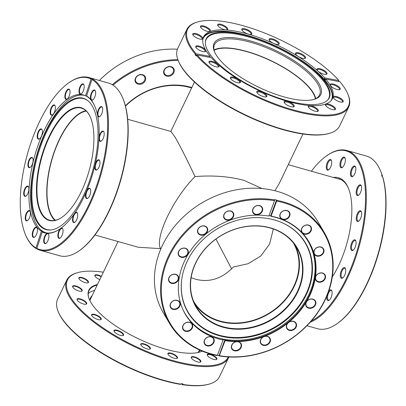 <?xml version="1.0" encoding="UTF-8"?>
<svg xmlns="http://www.w3.org/2000/svg" width="406" height="406" viewBox="0 0 406 406"><rect width="100%" height="100%" fill="white"/><g stroke="black" fill="none" stroke-linecap="round" stroke-linejoin="round"><path stroke-width="0.61" d="M191.135 277.668L195.57 279.226C209.415 282.804 222.026 278.729 233.399 267.006L248.117 263.712L260.794 256.013L269.599 244.057L273.309 228.984M193.52 301.135A57.774 48.456 149.7 0 0 193.566 301.216A57.774 48.456 149.7 0 0 219.991 321.029A57.774 48.456 149.7 0 0 283.119 301.81A57.774 48.456 149.7 0 0 293.335 242.92A57.774 48.456 149.7 0 0 293.284 242.839M231.587 268.848L215.967 239.058M55.424 220.275A57.774 24.477 105.8 0 1 51.846 215.896A57.774 24.477 105.8 0 1 53.419 154.813A57.774 24.477 105.8 0 1 86.316 111.082M315.355 98.825A57.774 19.762 25.6 0 0 246.843 51.638A57.774 19.762 25.6 0 0 214.119 50.324M262.088 188.567L244.097 180.416C229.537 176.448 213.186 175.164 195.037 176.574C186.435 158.441 179.807 145.353 175.153 137.309L170.987 131.503L127.692 119.252M302.947 134.01L279.191 183.598L274.857 190.729M94.943 234.993L138.243 247.244L160.502 248.65L160.751 249.162M195.037 176.574C173.575 197.92 154.579 237.561 160.502 248.65M125.388 105.809A61.265 51.389 -30.3 0 1 191.84 87.539M191.607 88.021A60.321 50.593 149.7 0 0 125.479 106.154M164.11 70.06A5.562 4.669 -30.3 0 1 171.22 66.716A5.562 4.669 -30.3 0 1 173.809 72.806A5.562 4.669 -30.3 0 1 166.704 76.145A5.562 4.669 -30.3 0 1 164.11 70.06M173.134 72.38A4.973 4.172 149.7 0 0 173.093 68.644A4.973 4.172 149.7 0 0 168.749 66.823A4.973 4.172 149.7 0 0 164.466 69.928A4.973 4.172 149.7 0 0 164.506 73.664A4.973 4.172 149.7 0 0 168.845 75.486A4.973 4.172 149.7 0 0 173.134 72.38M135.513 78.059A5.562 4.669 -30.3 0 1 142.623 74.714A5.562 4.669 -30.3 0 1 145.211 80.804A5.562 4.669 -30.3 0 1 138.101 84.144A5.562 4.669 -30.3 0 1 135.513 78.059M144.531 80.378A4.973 4.172 149.7 0 0 144.49 76.643A4.973 4.172 149.7 0 0 140.151 74.821A4.973 4.172 149.7 0 0 135.868 77.927A4.973 4.172 149.7 0 0 135.909 81.662A4.973 4.172 149.7 0 0 140.248 83.484A4.973 4.172 149.7 0 0 144.531 80.378M177.412 49.227A89.741 75.267 149.7 0 0 99.384 80.484M112.289 84.707A89.741 75.267 -30.3 0 1 177.853 59.621M178.153 60.418A89.147 74.775 149.7 0 0 113.02 85.159M215.83 54.368A59.195 20.244 -154.4 0 1 214.515 51.79A59.195 20.244 -154.4 0 1 253.638 41.864A59.195 20.244 -154.4 0 1 319.02 83.565A59.195 20.244 -154.4 0 1 313.96 99.434A59.195 20.244 -154.4 0 1 261.225 88.422A59.195 20.244 -154.4 0 1 215.83 54.368M313.386 99.587A58.246 19.919 25.6 0 0 319.568 94.938A58.246 19.919 25.6 0 0 317.807 84.133A58.246 19.919 25.6 0 0 263.24 46.462A58.246 19.919 25.6 0 0 214.51 44.604A58.246 19.919 25.6 0 0 214.759 52.333M325.668 105.484A5.562 1.903 -154.4 0 1 325.546 105.24A5.562 1.903 -154.4 0 1 329.225 104.306A5.562 1.903 -154.4 0 1 335.371 108.224A5.562 1.903 -154.4 0 1 334.894 109.716A5.562 1.903 -154.4 0 1 329.936 108.681A5.562 1.903 -154.4 0 1 325.668 105.484M334.488 109.793A4.973 1.7 25.6 0 0 334.762 109.503A4.973 1.7 25.6 0 0 334.615 108.58A4.973 1.7 25.6 0 0 329.956 105.367A4.973 1.7 25.6 0 0 325.795 105.205A4.973 1.7 25.6 0 0 325.744 105.601M308.453 107.169A5.562 1.903 -154.4 0 1 308.332 106.93A5.562 1.903 -154.4 0 1 312.006 105.996A5.562 1.903 -154.4 0 1 318.152 109.914A5.562 1.903 -154.4 0 1 317.675 111.406A5.562 1.903 -154.4 0 1 312.721 110.371A5.562 1.903 -154.4 0 1 308.453 107.169M317.269 111.483A4.973 1.7 25.6 0 0 317.548 111.193A4.973 1.7 25.6 0 0 317.396 110.27A4.973 1.7 25.6 0 0 312.737 107.057A4.973 1.7 25.6 0 0 308.58 106.895A4.973 1.7 25.6 0 0 308.524 107.291M284.337 102.652A5.562 1.903 -154.4 0 1 284.215 102.408A5.562 1.903 -154.4 0 1 287.895 101.475A5.562 1.903 -154.4 0 1 294.04 105.398A5.562 1.903 -154.4 0 1 293.563 106.89A5.562 1.903 -154.4 0 1 288.605 105.854A5.562 1.903 -154.4 0 1 284.337 102.652M293.157 106.961A4.973 1.7 25.6 0 0 293.431 106.676A4.973 1.7 25.6 0 0 293.284 105.753A4.973 1.7 25.6 0 0 288.625 102.535A4.973 1.7 25.6 0 0 284.464 102.378A4.973 1.7 25.6 0 0 284.413 102.774M256.998 92.614A5.562 1.903 -154.4 0 1 256.876 92.37A5.562 1.903 -154.4 0 1 260.556 91.436A5.562 1.903 -154.4 0 1 266.701 95.359A5.562 1.903 -154.4 0 1 266.224 96.851A5.562 1.903 -154.4 0 1 261.266 95.816A5.562 1.903 -154.4 0 1 256.998 92.614M265.818 96.922A4.973 1.7 25.6 0 0 266.092 96.638A4.973 1.7 25.6 0 0 265.945 95.714A4.973 1.7 25.6 0 0 261.286 92.497A4.973 1.7 25.6 0 0 257.125 92.34A4.973 1.7 25.6 0 0 257.074 92.735M230.598 78.581A5.562 1.903 -154.4 0 1 230.471 78.338A5.562 1.903 -154.4 0 1 234.15 77.409A5.562 1.903 -154.4 0 1 240.296 81.327A5.562 1.903 -154.4 0 1 239.819 82.819A5.562 1.903 -154.4 0 1 234.866 81.784A5.562 1.903 -154.4 0 1 230.598 78.581M239.413 82.89A4.973 1.7 25.6 0 0 239.692 82.606A4.973 1.7 25.6 0 0 239.54 81.682A4.973 1.7 25.6 0 0 234.881 78.465A4.973 1.7 25.6 0 0 230.72 78.307A4.973 1.7 25.6 0 0 230.669 78.703M209.151 62.697A5.562 1.903 -154.4 0 1 209.024 62.453A5.562 1.903 -154.4 0 1 212.703 61.519A5.562 1.903 -154.4 0 1 218.849 65.437A5.562 1.903 -154.4 0 1 218.372 66.929A5.562 1.903 -154.4 0 1 213.419 65.894A5.562 1.903 -154.4 0 1 209.151 62.697M217.966 67.005A4.973 1.7 25.6 0 0 218.245 66.716A4.973 1.7 25.6 0 0 218.093 65.797A4.973 1.7 25.6 0 0 213.434 62.58A4.973 1.7 25.6 0 0 209.273 62.422A4.973 1.7 25.6 0 0 209.222 62.813M195.925 47.37A5.562 1.903 -154.4 0 1 195.799 47.126A5.562 1.903 -154.4 0 1 199.478 46.193A5.562 1.903 -154.4 0 1 205.624 50.116A5.562 1.903 -154.4 0 1 205.147 51.608A5.562 1.903 -154.4 0 1 200.194 50.572A5.562 1.903 -154.4 0 1 195.925 47.37M204.741 51.679A4.973 1.7 25.6 0 0 205.02 51.395A4.973 1.7 25.6 0 0 204.868 50.471A4.973 1.7 25.6 0 0 200.209 47.253A4.973 1.7 25.6 0 0 196.047 47.096A4.973 1.7 25.6 0 0 195.996 47.492M192.931 34.941A5.562 1.903 -154.4 0 1 192.809 34.698A5.562 1.903 -154.4 0 1 196.489 33.764A5.562 1.903 -154.4 0 1 202.635 37.687A5.562 1.903 -154.4 0 1 202.158 39.179A5.562 1.903 -154.4 0 1 197.199 38.144A5.562 1.903 -154.4 0 1 192.931 34.941M201.752 39.25A4.973 1.7 25.6 0 0 202.026 38.966A4.973 1.7 25.6 0 0 201.878 38.042A4.973 1.7 25.6 0 0 197.22 34.825A4.973 1.7 25.6 0 0 193.058 34.667A4.973 1.7 25.6 0 0 193.007 35.063M200.63 27.298A5.562 1.903 -154.4 0 1 200.508 27.06A5.562 1.903 -154.4 0 1 204.188 26.126A5.562 1.903 -154.4 0 1 210.333 30.044A5.562 1.903 -154.4 0 1 209.856 31.536A5.562 1.903 -154.4 0 1 204.898 30.501A5.562 1.903 -154.4 0 1 200.63 27.298M209.45 31.612A4.973 1.7 25.6 0 0 209.724 31.323A4.973 1.7 25.6 0 0 209.577 30.399A4.973 1.7 25.6 0 0 204.918 27.187A4.973 1.7 25.6 0 0 200.757 27.024A4.973 1.7 25.6 0 0 200.706 27.42M217.849 25.608A5.562 1.903 -154.4 0 1 217.723 25.37A5.562 1.903 -154.4 0 1 221.402 24.436A5.562 1.903 -154.4 0 1 227.548 28.354A5.562 1.903 -154.4 0 1 227.071 29.846A5.562 1.903 -154.4 0 1 222.118 28.811A5.562 1.903 -154.4 0 1 217.849 25.608M226.665 29.922A4.973 1.7 25.6 0 0 226.944 29.633A4.973 1.7 25.6 0 0 226.792 28.709A4.973 1.7 25.6 0 0 222.133 25.497A4.973 1.7 25.6 0 0 217.971 25.334A4.973 1.7 25.6 0 0 217.92 25.73M241.961 30.13A5.562 1.903 -154.4 0 1 241.839 29.887A5.562 1.903 -154.4 0 1 245.518 28.953A5.562 1.903 -154.4 0 1 251.664 32.876A5.562 1.903 -154.4 0 1 251.187 34.368A5.562 1.903 -154.4 0 1 246.229 33.333A5.562 1.903 -154.4 0 1 241.961 30.13M250.781 34.439A4.973 1.7 25.6 0 0 251.055 34.15A4.973 1.7 25.6 0 0 250.908 33.231A4.973 1.7 25.6 0 0 246.249 30.014A4.973 1.7 25.6 0 0 242.088 29.856A4.973 1.7 25.6 0 0 242.037 30.247M269.3 40.169A5.562 1.903 -154.4 0 1 269.178 39.925A5.562 1.903 -154.4 0 1 272.857 38.991A5.562 1.903 -154.4 0 1 279.003 42.914A5.562 1.903 -154.4 0 1 278.526 44.406A5.562 1.903 -154.4 0 1 273.568 43.371A5.562 1.903 -154.4 0 1 269.3 40.169M278.12 44.477A4.973 1.7 25.6 0 0 278.394 44.193A4.973 1.7 25.6 0 0 278.247 43.269A4.973 1.7 25.6 0 0 273.588 40.052A4.973 1.7 25.6 0 0 269.427 39.895A4.973 1.7 25.6 0 0 269.376 40.29M317.152 70.086A5.562 1.903 -154.4 0 1 317.03 69.842A5.562 1.903 -154.4 0 1 320.704 68.913A5.562 1.903 -154.4 0 1 326.85 72.831A5.562 1.903 -154.4 0 1 326.378 74.323A5.562 1.903 -154.4 0 1 321.42 73.288A5.562 1.903 -154.4 0 1 317.152 70.086M325.972 74.394A4.973 1.7 25.6 0 0 326.246 74.11A4.973 1.7 25.6 0 0 326.094 73.187A4.973 1.7 25.6 0 0 321.435 69.969A4.973 1.7 25.6 0 0 317.279 69.812A4.973 1.7 25.6 0 0 317.223 70.208M330.377 85.412A5.562 1.903 -154.4 0 1 330.256 85.169A5.562 1.903 -154.4 0 1 333.93 84.235A5.562 1.903 -154.4 0 1 340.076 88.158A5.562 1.903 -154.4 0 1 339.604 89.65A5.562 1.903 -154.4 0 1 334.645 88.615A5.562 1.903 -154.4 0 1 330.377 85.412M339.198 89.721A4.973 1.7 25.6 0 0 339.472 89.432A4.973 1.7 25.6 0 0 339.32 88.513A4.973 1.7 25.6 0 0 334.661 85.296A4.973 1.7 25.6 0 0 330.504 85.138A4.973 1.7 25.6 0 0 330.454 85.529M333.367 97.841A5.562 1.903 -154.4 0 1 333.245 97.597A5.562 1.903 -154.4 0 1 336.924 96.664A5.562 1.903 -154.4 0 1 343.07 100.586A5.562 1.903 -154.4 0 1 342.593 102.079A5.562 1.903 -154.4 0 1 337.635 101.043A5.562 1.903 -154.4 0 1 333.367 97.841M342.187 102.15A4.973 1.7 25.6 0 0 342.461 101.865A4.973 1.7 25.6 0 0 342.314 100.942A4.973 1.7 25.6 0 0 337.655 97.724A4.973 1.7 25.6 0 0 333.493 97.567A4.973 1.7 25.6 0 0 333.443 97.963M295.705 54.201A5.562 1.903 -154.4 0 1 295.583 53.957A5.562 1.903 -154.4 0 1 299.258 53.024A5.562 1.903 -154.4 0 1 305.403 56.947A5.562 1.903 -154.4 0 1 304.931 58.439A5.562 1.903 -154.4 0 1 299.973 57.403A5.562 1.903 -154.4 0 1 295.705 54.201M304.525 58.51A4.973 1.7 25.6 0 0 304.799 58.22A4.973 1.7 25.6 0 0 304.647 57.302A4.973 1.7 25.6 0 0 299.988 54.084A4.973 1.7 25.6 0 0 295.832 53.927A4.973 1.7 25.6 0 0 295.776 54.318M347.678 93.634L347.967 94.304A89.741 30.694 -154.4 0 1 348.688 107.042A89.741 30.694 -154.4 0 1 282.134 107.255A89.741 30.694 -154.4 0 1 196.382 55.394L197.098 54.983A89.147 30.491 25.6 0 0 296.893 110.863A89.147 30.491 25.6 0 0 347.678 93.634A89.147 30.491 25.6 0 0 345.699 89.746A89.147 30.491 25.6 0 0 339.944 81.748L325.759 79.094L325.282 80.094A71.446 24.436 25.6 0 0 324.242 78.891L324.719 77.886A71.446 24.436 25.6 0 0 256.445 36.682A71.446 24.436 25.6 0 0 203.568 36.89A71.446 24.436 25.6 0 0 205.725 50.146A71.446 24.436 25.6 0 0 210.242 56.434L209.795 57.363M329.225 133.417L328.52 133.615A89.147 30.491 -154.4 0 1 249.101 117.029A89.147 30.491 -154.4 0 1 180.736 65.747A89.147 30.491 -154.4 0 1 178.757 61.859L178.467 61.184A89.741 30.694 25.6 0 0 180.457 65.097A89.741 30.694 25.6 0 0 249.279 116.72A89.741 30.694 25.6 0 0 329.225 133.417A89.741 30.694 25.6 0 0 339.604 126.002L348.688 107.042M178.467 61.184A89.741 30.694 25.6 0 1 177.747 48.451L186.831 29.491A89.741 30.694 -154.4 0 0 189.546 46.137A89.741 30.694 -154.4 0 0 195.342 54.191L195.103 54.693A89.741 30.694 -154.4 0 0 196.144 55.896L196.382 55.394M197.098 54.983L211.282 57.642A71.446 24.436 25.6 0 0 279.556 98.841A71.446 24.436 25.6 0 0 332.433 98.633A71.446 24.436 25.6 0 0 330.276 85.382A71.446 24.436 25.6 0 0 325.759 79.094M208.222 51.537A68.254 23.345 25.6 0 0 268.026 94.04A68.254 23.345 25.6 0 0 327.383 100.383A68.254 23.345 25.6 0 0 327.2 85.194A68.254 23.345 25.6 0 0 277.8 47.314A68.254 23.345 25.6 0 0 205.365 41.925A68.254 23.345 25.6 0 0 208.222 51.537M327.119 100.622A67.995 23.254 25.6 0 0 326.688 85.732A67.995 23.254 25.6 0 0 259.322 40.397A67.995 23.254 25.6 0 0 205.345 42.28M315.721 98.643A58.246 19.919 25.6 0 0 313.483 93.162A58.246 19.919 25.6 0 0 265.666 58.251A58.246 19.919 25.6 0 0 214.033 49.923M338.934 81.56L338.903 80.545A89.147 30.491 25.6 0 0 197.915 21.878A89.147 30.491 25.6 0 0 196.057 53.775L210.242 56.434M338.903 80.545L324.719 77.886M195.342 54.191L196.057 53.775M186.831 29.491A89.741 30.694 -154.4 0 1 197.209 22.076L197.915 21.878M325.724 79.17L324.242 78.891M195.103 54.693L196.991 55.043M333.427 177.463A61.265 25.959 105.8 0 1 346.699 184.76A61.265 25.959 105.8 0 1 348.246 187.882A61.265 25.959 105.8 0 1 332.306 276.928M348.455 188.384A60.321 25.558 -74.2 0 0 347.135 185.796A60.321 25.558 -74.2 0 0 339.066 178.873A60.321 25.558 -74.2 0 0 337.132 178.513M328.774 291.092A5.562 2.36 105.8 0 1 331.672 290.483A5.562 2.36 105.8 0 1 331.814 290.762A5.562 2.36 105.8 0 1 331.682 295.837A5.562 2.36 105.8 0 1 329.134 300.227A5.562 2.36 105.8 0 1 327.15 299.912A5.562 2.36 105.8 0 1 326.784 296.263M331.93 291.107A4.973 2.106 -74.2 0 0 331.281 290.559A4.973 2.106 -74.2 0 0 328.2 293.858A4.973 2.106 -74.2 0 0 327.911 299.557A4.973 2.106 -74.2 0 0 328.576 300.125A4.973 2.106 -74.2 0 0 329.413 300.004M340.751 277.658A5.562 2.36 105.8 0 1 341.482 270.325A5.562 2.36 105.8 0 1 345.267 268.229A5.562 2.36 105.8 0 1 345.41 268.508A5.562 2.36 105.8 0 1 345.278 273.583A5.562 2.36 105.8 0 1 342.73 277.973A5.562 2.36 105.8 0 1 340.751 277.658M345.531 268.853A4.973 2.106 -74.2 0 0 344.877 268.305A4.973 2.106 -74.2 0 0 341.796 271.604A4.973 2.106 -74.2 0 0 341.507 277.303A4.973 2.106 -74.2 0 0 342.172 277.871A4.973 2.106 -74.2 0 0 343.014 277.75M351.119 249.883A5.562 2.36 105.8 0 1 351.85 242.555A5.562 2.36 105.8 0 1 355.641 240.453A5.562 2.36 105.8 0 1 355.783 240.738A5.562 2.36 105.8 0 1 355.651 245.813A5.562 2.36 105.8 0 1 353.103 250.203A5.562 2.36 105.8 0 1 351.119 249.883M355.9 241.078A4.973 2.106 -74.2 0 0 355.25 240.53A4.973 2.106 -74.2 0 0 352.169 243.833A4.973 2.106 -74.2 0 0 351.875 249.528A4.973 2.106 -74.2 0 0 352.545 250.101A4.973 2.106 -74.2 0 0 353.382 249.974M356.686 220.818A5.562 2.36 105.8 0 1 357.417 213.485A5.562 2.36 105.8 0 1 361.208 211.389A5.562 2.36 105.8 0 1 361.345 211.668A5.562 2.36 105.8 0 1 361.218 216.743A5.562 2.36 105.8 0 1 358.671 221.133A5.562 2.36 105.8 0 1 356.686 220.818M361.467 212.013A4.973 2.106 -74.2 0 0 360.817 211.465A4.973 2.106 -74.2 0 0 357.737 214.764A4.973 2.106 -74.2 0 0 357.442 220.463A4.973 2.106 -74.2 0 0 358.112 221.031A4.973 2.106 -74.2 0 0 358.95 220.91M356.605 194.885A5.562 2.36 105.8 0 1 357.336 187.552A5.562 2.36 105.8 0 1 361.122 185.456A5.562 2.36 105.8 0 1 361.264 185.735A5.562 2.36 105.8 0 1 361.132 190.81A5.562 2.36 105.8 0 1 358.584 195.2A5.562 2.36 105.8 0 1 356.605 194.885M361.386 186.08A4.973 2.106 -74.2 0 0 360.731 185.532A4.973 2.106 -74.2 0 0 357.65 188.831A4.973 2.106 -74.2 0 0 357.361 194.53A4.973 2.106 -74.2 0 0 358.026 195.098A4.973 2.106 -74.2 0 0 358.868 194.976M350.88 176.031A5.562 2.36 105.8 0 1 351.611 168.703A5.562 2.36 105.8 0 1 355.397 166.602A5.562 2.36 105.8 0 1 355.539 166.886A5.562 2.36 105.8 0 1 355.407 171.956A5.562 2.36 105.8 0 1 352.86 176.351A5.562 2.36 105.8 0 1 350.88 176.031M355.661 167.226A4.973 2.106 -74.2 0 0 355.006 166.678A4.973 2.106 -74.2 0 0 351.926 169.982A4.973 2.106 -74.2 0 0 351.637 175.676A4.973 2.106 -74.2 0 0 352.301 176.25A4.973 2.106 -74.2 0 0 353.144 176.123M340.385 167.13A5.562 2.36 105.8 0 1 341.116 159.802A5.562 2.36 105.8 0 1 344.902 157.701A5.562 2.36 105.8 0 1 345.044 157.985A5.562 2.36 105.8 0 1 344.912 163.06A5.562 2.36 105.8 0 1 342.37 167.45A5.562 2.36 105.8 0 1 340.385 167.13M345.166 158.325A4.973 2.106 -74.2 0 0 344.516 157.777A4.973 2.106 -74.2 0 0 341.431 161.08A4.973 2.106 -74.2 0 0 341.142 166.775A4.973 2.106 -74.2 0 0 341.806 167.348A4.973 2.106 -74.2 0 0 342.649 167.221M326.723 169.535A5.562 2.36 105.8 0 1 327.454 162.207A5.562 2.36 105.8 0 1 331.24 160.106A5.562 2.36 105.8 0 1 331.382 160.39A5.562 2.36 105.8 0 1 331.25 165.46A5.562 2.36 105.8 0 1 328.703 169.855A5.562 2.36 105.8 0 1 326.723 169.535M331.504 160.73A4.973 2.106 -74.2 0 0 330.854 160.182A4.973 2.106 -74.2 0 0 327.769 163.481A4.973 2.106 -74.2 0 0 327.48 169.18A4.973 2.106 -74.2 0 0 328.144 169.754A4.973 2.106 -74.2 0 0 328.987 169.627M311.448 320.801A89.147 37.768 -74.2 0 0 357.696 248.594A89.147 37.768 -74.2 0 0 358.016 161.131A89.147 37.768 -74.2 0 0 326.272 156.051A89.147 37.768 -74.2 0 0 311.366 171.22M326.272 156.051L326.82 155.665A89.741 38.022 105.8 0 1 346.77 150.479A89.741 38.022 105.8 0 1 358.772 160.776A89.741 38.022 105.8 0 1 357.94 250.538A89.741 38.022 105.8 0 1 310.199 322.232M306.926 325.729L317.406 328.693A89.741 38.022 -74.2 0 0 337.356 323.506A89.741 38.022 -74.2 0 0 382.604 176.737L382.853 177.32A89.147 37.768 105.8 0 1 337.904 323.12L337.356 323.506M382.158 175.25L382.406 175.834A89.147 37.768 105.8 0 0 380.808 171.484L380.544 170.865A89.741 38.022 -74.2 0 1 382.158 175.25L381.64 175.108A89.741 38.022 -74.2 0 1 382.092 176.59L382.604 176.737M380.544 170.865A89.741 38.022 -74.2 0 0 378.275 166.298A89.741 38.022 -74.2 0 0 366.268 155.995L346.77 150.479M382.406 175.834L382.041 176.427M95.004 106.717A71.446 30.272 -74.2 0 0 91.218 100.272A71.446 30.272 -74.2 0 0 86.788 96.374L86.585 95.948A71.801 30.42 105.8 0 1 91.045 99.866A5.329 2.258 105.8 0 1 91.386 93.075A5.329 2.258 105.8 0 1 95.065 90.391A5.329 2.258 105.8 0 1 95.349 90.888A5.329 2.258 105.8 0 1 95.227 95.745A5.329 2.258 105.8 0 1 92.786 99.947A5.329 2.258 105.8 0 1 91.045 99.866A71.801 30.42 105.8 0 1 94.923 106.529A71.801 30.42 105.8 0 1 97.582 115.309A5.329 2.258 105.8 0 1 98.836 108.783A5.329 2.258 105.8 0 1 102.089 106.981A5.329 2.258 105.8 0 1 102.378 107.473A5.329 2.258 105.8 0 1 102.251 112.335A5.329 2.258 105.8 0 1 99.81 116.537A5.329 2.258 105.8 0 1 98.069 116.456A5.329 2.258 105.8 0 1 97.582 115.309A71.801 30.42 105.8 0 1 99.003 138.126A5.329 2.258 105.8 0 1 100.83 132.518A5.329 2.258 105.8 0 1 103.611 131.488A5.329 2.258 105.8 0 1 103.9 131.98A5.329 2.258 105.8 0 1 103.774 136.837A5.329 2.258 105.8 0 1 101.338 141.044A5.329 2.258 105.8 0 1 99.592 140.963A5.329 2.258 105.8 0 1 99.003 138.126A71.801 30.42 105.8 0 1 95.085 164.836A5.329 2.258 105.8 0 1 99.409 160.177A5.329 2.258 105.8 0 1 99.693 160.674A5.329 2.258 105.8 0 1 99.571 165.531A5.329 2.258 105.8 0 1 97.13 169.733A5.329 2.258 105.8 0 1 95.39 169.657A5.329 2.258 105.8 0 1 95.085 164.836A71.801 30.42 105.8 0 1 86.432 191.378A5.329 2.258 105.8 0 1 90.112 188.688A5.329 2.258 105.8 0 1 90.396 189.186A5.329 2.258 105.8 0 1 90.274 194.043A5.329 2.258 105.8 0 1 87.833 198.245A5.329 2.258 105.8 0 1 86.092 198.164A5.329 2.258 105.8 0 1 86.432 191.378A71.801 30.42 105.8 0 1 74.354 213.708A5.329 2.258 105.8 0 1 77.135 212.678A5.329 2.258 105.8 0 1 77.424 213.17A5.329 2.258 105.8 0 1 77.297 218.032A5.329 2.258 105.8 0 1 74.861 222.234A5.329 2.258 105.8 0 1 73.116 222.153A5.329 2.258 105.8 0 1 74.354 213.708A71.801 30.42 105.8 0 1 60.692 228.431A5.329 2.258 105.8 0 1 62.463 228.492A5.329 2.258 105.8 0 1 62.752 228.984A5.329 2.258 105.8 0 1 62.625 233.846A5.329 2.258 105.8 0 1 60.184 238.048A5.329 2.258 105.8 0 1 58.444 237.967A5.329 2.258 105.8 0 1 58.144 233.145A5.329 2.258 105.8 0 1 60.692 228.431A71.801 30.42 105.8 0 1 60.367 228.664A71.801 30.42 105.8 0 1 47.527 233.298A5.329 2.258 105.8 0 1 48.319 233.724A5.329 2.258 105.8 0 1 48.608 234.216A5.329 2.258 105.8 0 1 48.481 239.078A5.329 2.258 105.8 0 1 46.045 243.28A5.329 2.258 105.8 0 1 44.3 243.199A5.329 2.258 105.8 0 1 44.284 237.373A5.329 2.258 105.8 0 1 47.527 233.298A71.801 30.42 105.8 0 1 42.224 231.978L42.645 231.73A71.446 30.272 -74.2 0 0 44.812 232.557A71.446 30.272 -74.2 0 0 60.535 228.548M28.313 186.481A5.329 2.258 105.8 0 1 28.603 186.978A5.329 2.258 105.8 0 1 28.476 191.835A5.329 2.258 105.8 0 1 26.04 196.037A5.329 2.258 105.8 0 1 24.294 195.956A5.329 2.258 105.8 0 1 24.639 189.166A5.329 2.258 105.8 0 1 28.313 186.481M28.679 187.171A4.973 2.106 -74.2 0 0 28.491 186.887A4.973 2.106 -74.2 0 0 27.968 186.521A4.973 2.106 -74.2 0 0 24.807 190.049A4.973 2.106 -74.2 0 0 24.741 195.728A4.973 2.106 -74.2 0 0 25.263 196.093A4.973 2.106 -74.2 0 0 26.207 195.91M32.521 157.787A5.329 2.258 105.8 0 1 32.81 158.284A5.329 2.258 105.8 0 1 32.683 163.141A5.329 2.258 105.8 0 1 30.247 167.343A5.329 2.258 105.8 0 1 28.501 167.267A5.329 2.258 105.8 0 1 28.846 160.477A5.329 2.258 105.8 0 1 32.521 157.787M32.886 158.482A4.973 2.106 -74.2 0 0 32.698 158.193A4.973 2.106 -74.2 0 0 32.175 157.832A4.973 2.106 -74.2 0 0 29.009 161.36A4.973 2.106 -74.2 0 0 28.948 167.039A4.973 2.106 -74.2 0 0 29.465 167.399A4.973 2.106 -74.2 0 0 30.414 167.216M41.818 129.281A5.329 2.258 105.8 0 1 42.107 129.773A5.329 2.258 105.8 0 1 41.98 134.63A5.329 2.258 105.8 0 1 39.544 138.837A5.329 2.258 105.8 0 1 37.799 138.756A5.329 2.258 105.8 0 1 38.144 131.965A5.329 2.258 105.8 0 1 41.818 129.281M42.183 129.971A4.973 2.106 -74.2 0 0 41.996 129.681A4.973 2.106 -74.2 0 0 41.473 129.321A4.973 2.106 -74.2 0 0 38.306 132.848A4.973 2.106 -74.2 0 0 38.245 138.527A4.973 2.106 -74.2 0 0 38.763 138.888A4.973 2.106 -74.2 0 0 39.712 138.705M54.795 105.291A5.329 2.258 105.8 0 1 55.079 105.783A5.329 2.258 105.8 0 1 54.957 110.645A5.329 2.258 105.8 0 1 52.516 114.847A5.329 2.258 105.8 0 1 50.775 114.766A5.329 2.258 105.8 0 1 51.115 107.976A5.329 2.258 105.8 0 1 54.795 105.291M55.155 105.981A4.973 2.106 -74.2 0 0 54.967 105.692A4.973 2.106 -74.2 0 0 54.445 105.332A4.973 2.106 -74.2 0 0 51.283 108.859A4.973 2.106 -74.2 0 0 51.217 114.538A4.973 2.106 -74.2 0 0 51.74 114.903A4.973 2.106 -74.2 0 0 52.684 114.72M69.467 89.477A5.329 2.258 105.8 0 1 69.756 89.97A5.329 2.258 105.8 0 1 69.629 94.831A5.329 2.258 105.8 0 1 67.193 99.034A5.329 2.258 105.8 0 1 65.447 98.952A5.329 2.258 105.8 0 1 65.787 92.162A5.329 2.258 105.8 0 1 69.467 89.477M69.832 90.168A4.973 2.106 -74.2 0 0 69.644 89.878A4.973 2.106 -74.2 0 0 69.121 89.518A4.973 2.106 -74.2 0 0 65.955 93.045A4.973 2.106 -74.2 0 0 65.889 98.724A4.973 2.106 -74.2 0 0 66.411 99.089A4.973 2.106 -74.2 0 0 67.36 98.907M83.611 84.245A5.329 2.258 105.8 0 1 83.895 84.737A5.329 2.258 105.8 0 1 83.768 89.599A5.329 2.258 105.8 0 1 81.332 93.801A5.329 2.258 105.8 0 1 79.586 93.72A5.329 2.258 105.8 0 1 79.931 86.93A5.329 2.258 105.8 0 1 83.611 84.245M83.971 84.935A4.973 2.106 -74.2 0 0 83.783 84.651A4.973 2.106 -74.2 0 0 83.26 84.286A4.973 2.106 -74.2 0 0 80.099 87.813A4.973 2.106 -74.2 0 0 80.033 93.492A4.973 2.106 -74.2 0 0 80.555 93.857A4.973 2.106 -74.2 0 0 81.499 93.674M95.425 91.081A4.973 2.106 -74.2 0 0 95.237 90.797A4.973 2.106 -74.2 0 0 94.715 90.431A4.973 2.106 -74.2 0 0 91.553 93.959A4.973 2.106 -74.2 0 0 91.487 99.637A4.973 2.106 -74.2 0 0 92.01 100.003A4.973 2.106 -74.2 0 0 92.954 99.82M102.449 107.671A4.973 2.106 -74.2 0 0 102.261 107.382A4.973 2.106 -74.2 0 0 101.744 107.022A4.973 2.106 -74.2 0 0 98.577 110.549A4.973 2.106 -74.2 0 0 98.511 116.228A4.973 2.106 -74.2 0 0 99.034 116.593A4.973 2.106 -74.2 0 0 99.977 116.41M103.977 132.178A4.973 2.106 -74.2 0 0 103.789 131.889A4.973 2.106 -74.2 0 0 103.266 131.529A4.973 2.106 -74.2 0 0 100.104 135.056A4.973 2.106 -74.2 0 0 100.038 140.735A4.973 2.106 -74.2 0 0 100.561 141.095A4.973 2.106 -74.2 0 0 101.505 140.912M99.769 160.872A4.973 2.106 -74.2 0 0 99.582 160.583A4.973 2.106 -74.2 0 0 99.059 160.223A4.973 2.106 -74.2 0 0 95.897 163.75A4.973 2.106 -74.2 0 0 95.831 169.429A4.973 2.106 -74.2 0 0 96.354 169.789A4.973 2.106 -74.2 0 0 97.298 169.606M90.472 189.384A4.973 2.106 -74.2 0 0 90.284 189.094A4.973 2.106 -74.2 0 0 89.762 188.729A4.973 2.106 -74.2 0 0 86.6 192.256A4.973 2.106 -74.2 0 0 86.534 197.935A4.973 2.106 -74.2 0 0 87.057 198.301A4.973 2.106 -74.2 0 0 88 198.118M77.5 213.368A4.973 2.106 -74.2 0 0 77.313 213.084A4.973 2.106 -74.2 0 0 76.79 212.719A4.973 2.106 -74.2 0 0 73.623 216.246A4.973 2.106 -74.2 0 0 73.562 221.925A4.973 2.106 -74.2 0 0 74.08 222.29A4.973 2.106 -74.2 0 0 75.029 222.107M48.684 234.414A4.973 2.106 -74.2 0 0 48.497 234.125A4.973 2.106 -74.2 0 0 47.974 233.765A4.973 2.106 -74.2 0 0 44.812 237.292A4.973 2.106 -74.2 0 0 44.746 242.971A4.973 2.106 -74.2 0 0 45.269 243.331A4.973 2.106 -74.2 0 0 46.213 243.153M36.865 227.578A5.329 2.258 105.8 0 1 37.154 228.07A5.329 2.258 105.8 0 1 37.027 232.927A5.329 2.258 105.8 0 1 34.591 237.134A5.329 2.258 105.8 0 1 32.845 237.053A5.329 2.258 105.8 0 1 33.191 230.263A5.329 2.258 105.8 0 1 36.865 227.578M37.23 228.268A4.973 2.106 -74.2 0 0 37.042 227.979A4.973 2.106 -74.2 0 0 36.52 227.619A4.973 2.106 -74.2 0 0 33.353 231.146A4.973 2.106 -74.2 0 0 33.292 236.825A4.973 2.106 -74.2 0 0 33.81 237.185A4.973 2.106 -74.2 0 0 34.759 237.002M29.841 210.988A5.329 2.258 105.8 0 1 30.13 211.48A5.329 2.258 105.8 0 1 30.003 216.342A5.329 2.258 105.8 0 1 27.567 220.544A5.329 2.258 105.8 0 1 25.822 220.463A5.329 2.258 105.8 0 1 26.162 213.673A5.329 2.258 105.8 0 1 29.841 210.988M30.201 211.678A4.973 2.106 -74.2 0 0 30.019 211.389A4.973 2.106 -74.2 0 0 29.496 211.029A4.973 2.106 -74.2 0 0 26.329 214.556A4.973 2.106 -74.2 0 0 26.263 220.235A4.973 2.106 -74.2 0 0 26.786 220.6A4.973 2.106 -74.2 0 0 27.73 220.417M62.823 229.182A4.973 2.106 -74.2 0 0 62.636 228.898A4.973 2.106 -74.2 0 0 62.113 228.532A4.973 2.106 -74.2 0 0 58.951 232.059A4.973 2.106 -74.2 0 0 58.885 237.738A4.973 2.106 -74.2 0 0 59.408 238.104A4.973 2.106 -74.2 0 0 60.352 237.921M68.406 83.093L68.954 82.707A89.741 38.022 105.8 0 1 88.904 77.521A89.741 38.022 105.8 0 1 91.741 78.617L91.04 79.033A89.147 37.768 -74.2 0 0 68.406 83.093A89.147 37.768 -74.2 0 0 27.613 153.438A89.147 37.768 -74.2 0 0 25.502 234.729A89.147 37.768 -74.2 0 0 30.323 243.001A89.147 37.768 -74.2 0 0 35.967 247.929L41.432 231.156L42.468 231.45A71.446 30.272 -74.2 0 0 43.366 231.933L42.645 231.73M37.124 248.954A89.741 38.022 105.8 0 1 36.814 248.782L36.296 248.634A89.741 38.022 105.8 0 1 30.617 243.671A89.741 38.022 105.8 0 1 25.766 235.348L25.502 234.729M36.296 248.634L35.967 247.929M91.741 78.617L92.258 78.764A89.741 38.022 105.8 0 1 93.157 79.251L92.644 79.104A89.741 38.022 105.8 0 1 98.328 84.062A89.741 38.022 105.8 0 1 97.151 186.562A89.741 38.022 105.8 0 1 40.042 250.218L59.54 255.734A89.741 38.022 -74.2 0 0 79.49 250.548A89.741 38.022 -74.2 0 0 120.557 179.736A89.741 38.022 -74.2 0 0 122.678 97.907A89.741 38.022 -74.2 0 0 117.826 89.579A89.741 38.022 -74.2 0 0 108.402 83.037L88.904 77.521M91.04 79.033L85.575 95.806A71.446 30.272 -74.2 0 0 83.408 94.974A71.446 30.272 -74.2 0 0 37.936 145.652A71.446 30.272 -74.2 0 0 37.002 227.264A71.446 30.272 -74.2 0 0 41.432 231.156M40.042 250.218A89.741 38.022 105.8 0 1 37.2 249.117L36.865 248.411L42.224 231.978M36.865 248.411A89.147 37.768 -74.2 0 0 97.887 181.929A89.147 37.768 -74.2 0 0 91.944 79.52L86.585 95.948M92.644 79.104L91.944 79.52M85.575 95.806L86.605 96.095A71.446 30.272 -74.2 0 1 86.666 96.126M122.678 97.907L122.942 98.526A89.147 37.768 105.8 0 1 120.831 179.817A89.147 37.768 105.8 0 1 80.038 250.162L79.49 250.548M36.814 248.782L36.905 248.497M42.31 231.927L42.468 231.45M92.258 78.764L92.03 79.469M91.02 118.791A58.601 24.827 105.8 0 1 88.747 172.012A58.601 24.827 105.8 0 1 62.265 217.073A58.601 24.827 105.8 0 1 39.367 209.354A58.601 24.827 105.8 0 1 52.069 130.752A58.601 24.827 105.8 0 1 90.467 117.395A58.601 24.827 105.8 0 1 91.02 118.791M90.548 117.583A58.246 24.68 -74.2 0 0 81.362 108.113A58.246 24.68 -74.2 0 0 46.726 143.034A58.246 24.68 -74.2 0 0 39.834 209.171A58.246 24.68 -74.2 0 0 49.644 220.209A58.246 24.68 -74.2 0 0 62.433 216.956M54.886 220.387A58.246 24.68 105.8 0 1 49.633 211.942A58.246 24.68 105.8 0 1 54.394 151.352A58.246 24.68 105.8 0 1 85.92 110.706M34.495 216.637A68.254 28.917 -74.2 0 0 50.999 229.953A68.254 28.917 -74.2 0 0 88.65 183.324A68.254 28.917 -74.2 0 0 94.654 111.158A68.254 28.917 -74.2 0 0 87.62 100.521A68.254 28.917 -74.2 0 0 44.802 133.99A68.254 28.917 -74.2 0 0 34.495 216.637M87.884 100.734A67.995 28.806 -74.2 0 0 45.35 134.604A67.995 28.806 -74.2 0 0 35.231 216.611A67.995 28.806 -74.2 0 0 51.339 229.913M86.681 96.156A71.329 30.222 -74.2 0 0 86.407 96.039M84.971 95.537L85.052 95.562A71.329 30.222 -74.2 0 0 84.971 95.537A71.329 30.222 -74.2 0 0 42.554 138.304A71.329 30.222 -74.2 0 0 34.114 219.291A71.329 30.222 -74.2 0 0 46.132 232.811A71.329 30.222 -74.2 0 0 46.583 232.927M270.883 216.261L271.091 216.119A71.801 60.225 -30.3 0 1 282.282 219.413A5.329 4.466 -30.3 0 1 280.49 213.292A5.329 4.466 -30.3 0 1 287.514 210.689A5.329 4.466 -30.3 0 1 289.3 216.809A5.329 4.466 -30.3 0 1 282.282 219.413A71.801 60.225 -30.3 0 1 302.313 232.953A5.329 4.466 -30.3 0 1 302.607 227.02A5.329 4.466 -30.3 0 1 309.032 225.234A5.329 4.466 -30.3 0 1 310.818 231.354A5.329 4.466 -30.3 0 1 303.8 233.957A5.329 4.466 -30.3 0 1 302.313 232.953A71.801 60.225 -30.3 0 1 313.929 253.38A5.329 4.466 -30.3 0 1 315.827 248.244A5.329 4.466 -30.3 0 1 321.511 247.178A5.329 4.466 -30.3 0 1 323.298 253.293A5.329 4.466 -30.3 0 1 316.279 255.897A5.329 4.466 -30.3 0 1 313.929 253.38A71.801 60.225 -30.3 0 1 315.36 277.582A5.329 4.466 -30.3 0 1 323.049 273.177A5.329 4.466 -30.3 0 1 324.836 279.298A5.329 4.466 -30.3 0 1 317.817 281.901A5.329 4.466 -30.3 0 1 315.36 277.582A71.801 60.225 -30.3 0 1 306.388 301.881A5.329 4.466 -30.3 0 1 313.412 299.278A5.329 4.466 -30.3 0 1 315.198 305.393A5.329 4.466 -30.3 0 1 308.179 307.997A5.329 4.466 -30.3 0 1 306.388 301.881A71.801 60.225 -30.3 0 1 288.382 322.572A5.329 4.466 -30.3 0 1 294.066 321.501A5.329 4.466 -30.3 0 1 295.852 327.622A5.329 4.466 -30.3 0 1 288.833 330.225A5.329 4.466 -30.3 0 1 288.382 322.572A71.801 60.225 -30.3 0 1 264.073 336.503A5.329 4.466 -30.3 0 1 267.955 336.467A5.329 4.466 -30.3 0 1 269.746 342.588A5.329 4.466 -30.3 0 1 262.723 345.191A5.329 4.466 -30.3 0 1 260.271 340.878A5.329 4.466 -30.3 0 1 264.073 336.503A71.801 60.225 -30.3 0 1 237.175 341.563A5.329 4.466 -30.3 0 1 239.058 341.903A5.329 4.466 -30.3 0 1 240.849 348.018A5.329 4.466 -30.3 0 1 233.826 350.622A5.329 4.466 -30.3 0 1 231.613 345.389A5.329 4.466 -30.3 0 1 237.175 341.563A71.801 60.225 -30.3 0 1 225.107 340.644L225.127 340.172A71.446 59.926 149.7 0 0 298.623 311.854A71.446 59.926 149.7 0 0 308.621 241.976A71.446 59.926 149.7 0 0 282.008 219.534A71.446 59.926 149.7 0 0 270.883 216.261L270.655 215.875A71.446 59.926 149.7 0 0 269.005 215.571M177.777 300.481A5.329 4.466 -30.3 0 1 179.564 306.601A5.329 4.466 -30.3 0 1 172.545 309.205A5.329 4.466 -30.3 0 1 170.759 303.084A5.329 4.466 -30.3 0 1 177.777 300.481M172.621 308.748A4.973 4.172 149.7 0 0 178.305 307.408A4.973 4.172 149.7 0 0 179.356 302.165A4.973 4.172 149.7 0 0 177.503 300.602A4.973 4.172 149.7 0 0 171.819 301.942A4.973 4.172 149.7 0 0 170.769 307.185A4.973 4.172 149.7 0 0 172.621 308.748M176.24 274.481A5.329 4.466 -30.3 0 1 178.026 280.602A5.329 4.466 -30.3 0 1 171.007 283.205A5.329 4.466 -30.3 0 1 169.221 277.085A5.329 4.466 -30.3 0 1 176.24 274.481M171.083 282.743A4.973 4.172 149.7 0 0 176.767 281.409A4.973 4.172 149.7 0 0 177.818 276.166A4.973 4.172 149.7 0 0 175.965 274.603A4.973 4.172 149.7 0 0 170.281 275.938A4.973 4.172 149.7 0 0 169.231 281.185A4.973 4.172 149.7 0 0 171.083 282.743M185.877 248.381A5.329 4.466 -30.3 0 1 187.663 254.501A5.329 4.466 -30.3 0 1 180.645 257.105A5.329 4.466 -30.3 0 1 178.858 250.984A5.329 4.466 -30.3 0 1 185.877 248.381M180.721 256.648A4.973 4.172 149.7 0 0 186.405 255.308A4.973 4.172 149.7 0 0 187.455 250.066A4.973 4.172 149.7 0 0 185.603 248.502A4.973 4.172 149.7 0 0 179.919 249.842A4.973 4.172 149.7 0 0 178.868 255.085A4.973 4.172 149.7 0 0 180.721 256.648M205.223 226.157A5.329 4.466 -30.3 0 1 207.009 232.273A5.329 4.466 -30.3 0 1 199.991 234.876A5.329 4.466 -30.3 0 1 198.204 228.761A5.329 4.466 -30.3 0 1 205.223 226.157M200.067 234.419A4.973 4.172 149.7 0 0 205.751 233.085A4.973 4.172 149.7 0 0 206.801 227.842A4.973 4.172 149.7 0 0 204.949 226.279A4.973 4.172 149.7 0 0 199.265 227.614A4.973 4.172 149.7 0 0 198.214 232.856A4.973 4.172 149.7 0 0 200.067 234.419M231.329 211.186A5.329 4.466 -30.3 0 1 233.12 217.306A5.329 4.466 -30.3 0 1 226.101 219.91A5.329 4.466 -30.3 0 1 224.31 213.789A5.329 4.466 -30.3 0 1 231.329 211.186M226.178 219.453A4.973 4.172 149.7 0 0 231.862 218.118A4.973 4.172 149.7 0 0 232.912 212.871A4.973 4.172 149.7 0 0 231.06 211.313A4.973 4.172 149.7 0 0 225.376 212.648A4.973 4.172 149.7 0 0 224.325 217.89A4.973 4.172 149.7 0 0 226.178 219.453M260.226 205.756A5.329 4.466 -30.3 0 1 262.017 211.876A5.329 4.466 -30.3 0 1 254.998 214.48A5.329 4.466 -30.3 0 1 253.207 208.359A5.329 4.466 -30.3 0 1 260.226 205.756M255.075 214.023A4.973 4.172 149.7 0 0 260.759 212.683A4.973 4.172 149.7 0 0 261.809 207.441A4.973 4.172 149.7 0 0 259.957 205.883A4.973 4.172 149.7 0 0 254.273 207.217A4.973 4.172 149.7 0 0 253.222 212.46A4.973 4.172 149.7 0 0 255.075 214.023M282.358 218.956A4.973 4.172 149.7 0 0 288.042 217.616A4.973 4.172 149.7 0 0 289.092 212.374A4.973 4.172 149.7 0 0 287.24 210.81A4.973 4.172 149.7 0 0 281.556 212.15A4.973 4.172 149.7 0 0 280.505 217.393A4.973 4.172 149.7 0 0 282.358 218.956M303.876 233.496A4.973 4.172 149.7 0 0 309.56 232.161A4.973 4.172 149.7 0 0 310.61 226.918A4.973 4.172 149.7 0 0 308.758 225.355A4.973 4.172 149.7 0 0 303.074 226.695A4.973 4.172 149.7 0 0 302.023 231.938A4.973 4.172 149.7 0 0 303.876 233.496M316.355 255.44A4.973 4.172 149.7 0 0 322.039 254.105A4.973 4.172 149.7 0 0 323.09 248.863A4.973 4.172 149.7 0 0 321.237 247.3A4.973 4.172 149.7 0 0 315.553 248.634A4.973 4.172 149.7 0 0 314.503 253.877A4.973 4.172 149.7 0 0 316.355 255.44M317.893 281.439A4.973 4.172 149.7 0 0 323.577 280.104A4.973 4.172 149.7 0 0 324.627 274.862A4.973 4.172 149.7 0 0 322.775 273.299A4.973 4.172 149.7 0 0 317.091 274.639A4.973 4.172 149.7 0 0 316.041 279.881A4.973 4.172 149.7 0 0 317.893 281.439M308.255 307.54A4.973 4.172 149.7 0 0 313.94 306.205A4.973 4.172 149.7 0 0 314.99 300.963A4.973 4.172 149.7 0 0 313.138 299.4A4.973 4.172 149.7 0 0 307.454 300.734A4.973 4.172 149.7 0 0 306.403 305.982A4.973 4.172 149.7 0 0 308.255 307.54M288.91 329.768A4.973 4.172 149.7 0 0 294.594 328.429A4.973 4.172 149.7 0 0 295.644 323.186A4.973 4.172 149.7 0 0 293.792 321.628A4.973 4.172 149.7 0 0 288.108 322.963A4.973 4.172 149.7 0 0 287.057 328.205A4.973 4.172 149.7 0 0 288.91 329.768M233.907 350.165A4.973 4.172 149.7 0 0 239.591 348.83A4.973 4.172 149.7 0 0 240.641 343.588A4.973 4.172 149.7 0 0 238.789 342.025A4.973 4.172 149.7 0 0 233.105 343.359A4.973 4.172 149.7 0 0 232.054 348.602A4.973 4.172 149.7 0 0 233.907 350.165M211.775 336.97A5.329 4.466 -30.3 0 1 213.561 343.085A5.329 4.466 -30.3 0 1 206.542 345.689A5.329 4.466 -30.3 0 1 204.756 339.573A5.329 4.466 -30.3 0 1 211.775 336.97M206.618 345.232A4.973 4.172 149.7 0 0 212.302 343.897A4.973 4.172 149.7 0 0 213.353 338.655A4.973 4.172 149.7 0 0 211.501 337.092A4.973 4.172 149.7 0 0 205.817 338.426A4.973 4.172 149.7 0 0 204.766 343.674A4.973 4.172 149.7 0 0 206.618 345.232M190.257 322.425A5.329 4.466 -30.3 0 1 192.043 328.545A5.329 4.466 -30.3 0 1 185.024 331.149A5.329 4.466 -30.3 0 1 183.233 325.028A5.329 4.466 -30.3 0 1 190.257 322.425M185.1 330.687A4.973 4.172 149.7 0 0 190.784 329.352A4.973 4.172 149.7 0 0 191.835 324.11A4.973 4.172 149.7 0 0 189.983 322.547A4.973 4.172 149.7 0 0 184.299 323.881A4.973 4.172 149.7 0 0 183.248 329.129A4.973 4.172 149.7 0 0 185.1 330.687M262.799 344.735A4.973 4.172 149.7 0 0 268.483 343.4A4.973 4.172 149.7 0 0 269.533 338.157A4.973 4.172 149.7 0 0 267.686 336.594A4.973 4.172 149.7 0 0 262.002 337.929A4.973 4.172 149.7 0 0 260.951 343.171A4.973 4.172 149.7 0 0 262.799 344.735M217.408 355.301L217.053 355.539A89.741 75.267 -30.3 0 1 202.807 351.373A89.741 75.267 -30.3 0 1 169.383 323.186A89.741 75.267 -30.3 0 1 182.035 235.307A89.741 75.267 -30.3 0 1 274.527 199.899L274.502 200.691A89.147 74.775 149.7 0 0 169.15 256.572A89.147 74.775 149.7 0 0 203.259 351.165A89.147 74.775 149.7 0 0 217.408 355.301L223.077 339.949L222.752 339.396A71.446 59.926 149.7 0 0 224.899 339.781L225.127 340.172M274.527 199.899L274.365 199.62A89.741 75.267 -30.3 0 1 276.511 200.006L276.674 200.285A89.741 75.267 -30.3 0 1 290.924 204.451A89.741 75.267 -30.3 0 1 324.348 232.638L318.197 222.118A89.741 75.267 149.7 0 0 284.779 193.931A89.741 75.267 149.7 0 0 182.198 218.037A89.741 75.267 149.7 0 0 163.237 312.666L169.383 323.186M274.502 200.691L268.833 216.043A71.446 59.926 149.7 0 0 195.337 244.361A71.446 59.926 149.7 0 0 185.339 314.234A71.446 59.926 149.7 0 0 211.947 336.675A71.446 59.926 149.7 0 0 223.077 339.949M324.348 232.638A89.741 75.267 -30.3 0 1 311.696 320.517A89.741 75.267 -30.3 0 1 219.199 355.925L225.107 340.644M219.555 355.692A89.147 74.775 149.7 0 0 327.85 292.802A89.147 74.775 149.7 0 0 276.648 201.077L271.091 216.119M276.674 200.285L276.648 201.077M217.342 355.346A89.741 75.267 -30.3 0 0 219.037 355.646L219.199 355.925M219.037 355.646L224.899 339.781M276.511 200.006L270.655 215.875M286.073 235.495A58.601 49.151 -30.3 0 1 286.89 307.672A58.601 49.151 -30.3 0 1 207.202 319.547A58.601 49.151 -30.3 0 1 206.385 247.371A58.601 49.151 -30.3 0 1 286.073 235.495M207.344 319.126A58.246 48.857 149.7 0 0 279.338 313.96A58.246 48.857 149.7 0 0 296.832 247.97A58.246 48.857 149.7 0 0 285.733 235.587A58.246 48.857 149.7 0 0 213.739 240.753A58.246 48.857 149.7 0 0 196.25 306.743A58.246 48.857 149.7 0 0 207.344 319.126M295.187 245.381A58.246 48.857 -30.3 0 1 274.811 309.783A58.246 48.857 -30.3 0 1 204.259 313.838A58.246 48.857 -30.3 0 1 194.804 304.038M200.909 326.8A68.254 57.246 149.7 0 0 293.711 312.97A68.254 57.246 149.7 0 0 292.756 228.913A68.254 57.246 149.7 0 0 279.435 221.63A68.254 57.246 149.7 0 0 181.842 278.658A68.254 57.246 149.7 0 0 200.909 326.8M181.868 278.491A67.995 57.028 149.7 0 0 200.884 326.282A67.995 57.028 149.7 0 0 293.34 312.503A67.995 57.028 149.7 0 0 292.391 228.761A67.995 57.028 149.7 0 0 279.277 221.569M182.436 308.443A71.329 59.829 149.7 0 0 184.938 313.315A71.329 59.829 149.7 0 0 198.529 328.479A71.329 59.829 149.7 0 0 286.692 322.151A71.329 59.829 149.7 0 0 308.113 241.342A71.329 59.829 149.7 0 0 304.155 235.546M202.203 351.129A65.467 22.391 -154.4 0 1 199.346 352.185A65.467 22.391 -154.4 0 1 188.775 353.22A65.467 22.391 -154.4 0 1 129.966 334.483A65.467 22.391 -154.4 0 1 89.361 299.486A65.467 22.391 -154.4 0 1 97.46 284.52M199.133 352.241A65.112 22.269 25.6 0 0 202.102 351.088M74.095 285.687A5.329 1.822 -154.4 0 1 80.474 288.219A5.329 1.822 -154.4 0 1 81.616 291.259A5.329 1.822 -154.4 0 1 80.753 291.341A5.329 1.822 -154.4 0 1 75.968 289.818A5.329 1.822 -154.4 0 1 72.664 286.971A5.329 1.822 -154.4 0 1 74.095 285.687M81.383 291.31A4.973 1.7 25.6 0 0 81.763 290.965A4.973 1.7 25.6 0 0 79.419 288.057A4.973 1.7 25.6 0 0 74.176 286.179A4.973 1.7 25.6 0 0 72.796 286.666A4.973 1.7 25.6 0 0 72.77 287.179M78.581 298.649A5.329 1.822 -154.4 0 1 84.956 301.176A5.329 1.822 -154.4 0 1 86.097 304.216A5.329 1.822 -154.4 0 1 85.235 304.302A5.329 1.822 -154.4 0 1 80.449 302.78A5.329 1.822 -154.4 0 1 77.145 299.927A5.329 1.822 -154.4 0 1 78.581 298.649M85.864 304.267A4.973 1.7 25.6 0 0 86.25 303.927A4.973 1.7 25.6 0 0 83.905 301.013A4.973 1.7 25.6 0 0 78.657 299.136A4.973 1.7 25.6 0 0 77.277 299.628A4.973 1.7 25.6 0 0 77.252 300.141M93.106 314.198A5.329 1.822 -154.4 0 1 99.48 316.726A5.329 1.822 -154.4 0 1 100.622 319.766A5.329 1.822 -154.4 0 1 99.759 319.852A5.329 1.822 -154.4 0 1 94.974 318.324A5.329 1.822 -154.4 0 1 91.67 315.477A5.329 1.822 -154.4 0 1 93.106 314.198M100.389 319.816A4.973 1.7 25.6 0 0 100.774 319.471A4.973 1.7 25.6 0 0 98.43 316.563A4.973 1.7 25.6 0 0 93.182 314.686A4.973 1.7 25.6 0 0 91.802 315.178A4.973 1.7 25.6 0 0 91.776 315.69M115.461 329.966A5.329 1.822 -154.4 0 1 121.836 332.494A5.329 1.822 -154.4 0 1 122.977 335.539A5.329 1.822 -154.4 0 1 122.115 335.62A5.329 1.822 -154.4 0 1 117.329 334.097A5.329 1.822 -154.4 0 1 114.025 331.25A5.329 1.822 -154.4 0 1 115.461 329.966M122.744 335.589A4.973 1.7 25.6 0 0 123.13 335.244A4.973 1.7 25.6 0 0 120.785 332.336A4.973 1.7 25.6 0 0 115.537 330.459A4.973 1.7 25.6 0 0 114.162 330.946A4.973 1.7 25.6 0 0 114.132 331.458M142.247 343.562A5.329 1.822 -154.4 0 1 148.621 346.09A5.329 1.822 -154.4 0 1 149.763 349.13A5.329 1.822 -154.4 0 1 148.9 349.216A5.329 1.822 -154.4 0 1 144.115 347.688A5.329 1.822 -154.4 0 1 140.811 344.841A5.329 1.822 -154.4 0 1 142.247 343.562M149.53 349.18A4.973 1.7 25.6 0 0 149.915 348.835A4.973 1.7 25.6 0 0 147.571 345.927A4.973 1.7 25.6 0 0 142.323 344.049A4.973 1.7 25.6 0 0 140.943 344.542A4.973 1.7 25.6 0 0 140.918 345.054M169.378 352.905A5.329 1.822 -154.4 0 1 175.757 355.433A5.329 1.822 -154.4 0 1 176.894 358.473A5.329 1.822 -154.4 0 1 176.037 358.559A5.329 1.822 -154.4 0 1 171.251 357.036A5.329 1.822 -154.4 0 1 167.947 354.184A5.329 1.822 -154.4 0 1 169.378 352.905M176.666 358.523A4.973 1.7 25.6 0 0 177.046 358.183A4.973 1.7 25.6 0 0 174.702 355.27A4.973 1.7 25.6 0 0 169.459 353.393A4.973 1.7 25.6 0 0 168.079 353.885A4.973 1.7 25.6 0 0 168.054 354.397M192.733 356.58A5.329 1.822 -154.4 0 1 199.113 359.107A5.329 1.822 -154.4 0 1 200.249 362.147A5.329 1.822 -154.4 0 1 199.392 362.233A5.329 1.822 -154.4 0 1 194.606 360.706A5.329 1.822 -154.4 0 1 191.302 357.859A5.329 1.822 -154.4 0 1 192.733 356.58M200.021 362.198A4.973 1.7 25.6 0 0 200.402 361.858A4.973 1.7 25.6 0 0 198.057 358.945A4.973 1.7 25.6 0 0 192.809 357.067A4.973 1.7 25.6 0 0 191.434 357.559A4.973 1.7 25.6 0 0 191.409 358.072M208.75 354.022A5.329 1.822 -154.4 0 1 215.129 356.549A5.329 1.822 -154.4 0 1 216.271 359.594A5.329 1.822 -154.4 0 1 215.408 359.675A5.329 1.822 -154.4 0 1 210.623 358.153A5.329 1.822 -154.4 0 1 207.319 355.306A5.329 1.822 -154.4 0 1 208.75 354.022M216.038 359.64A4.973 1.7 25.6 0 0 216.418 359.3A4.973 1.7 25.6 0 0 214.074 356.392A4.973 1.7 25.6 0 0 208.831 354.514A4.973 1.7 25.6 0 0 207.451 355.001A4.973 1.7 25.6 0 0 207.425 355.514M99.815 279.607A5.329 1.822 -154.4 0 1 94.928 276.019A5.329 1.822 -154.4 0 1 96.359 274.735A5.329 1.822 -154.4 0 1 101.358 276.379M101.16 276.79A4.973 1.7 25.6 0 0 96.435 275.227A4.973 1.7 25.6 0 0 95.06 275.715A4.973 1.7 25.6 0 0 95.034 276.227M80.342 277.293A5.329 1.822 -154.4 0 1 86.717 279.82A5.329 1.822 -154.4 0 1 87.858 282.86A5.329 1.822 -154.4 0 1 86.996 282.946A5.329 1.822 -154.4 0 1 82.21 281.419A5.329 1.822 -154.4 0 1 78.906 278.572A5.329 1.822 -154.4 0 1 80.342 277.293M87.625 282.911A4.973 1.7 25.6 0 0 88.011 282.571A4.973 1.7 25.6 0 0 85.666 279.658A4.973 1.7 25.6 0 0 80.418 277.78A4.973 1.7 25.6 0 0 79.043 278.272A4.973 1.7 25.6 0 0 79.013 278.785M103.363 272.203A89.147 30.491 25.6 0 0 92.182 271.188A89.147 30.491 25.6 0 0 77.79 272.599A89.147 30.491 25.6 0 0 96.872 323.486A89.147 30.491 25.6 0 0 203.568 365.781A89.147 30.491 25.6 0 0 228.294 356.95M228.898 356.986A89.741 30.694 -154.4 0 1 228.563 357.762A89.741 30.694 -154.4 0 1 203.7 366.598A89.741 30.694 -154.4 0 1 109.021 332.707A89.741 30.694 -154.4 0 1 66.706 280.211A89.741 30.694 -154.4 0 1 77.084 272.796L77.79 272.599M66.706 280.211L57.622 299.171A89.741 30.694 25.6 0 0 58.342 311.909A89.741 30.694 25.6 0 0 180.939 384.162L180.411 384.36A89.147 30.491 -154.4 0 1 58.631 312.579L58.342 311.909M182.776 384.452L182.248 384.649A89.147 30.491 -154.4 0 0 208.395 384.335L209.1 384.137A89.741 30.694 25.6 0 1 194.616 385.558A89.741 30.694 25.6 0 1 182.776 384.452L183.015 383.949A89.741 30.694 25.6 0 1 181.177 383.66L180.939 384.162M182.248 384.649L181.355 383.69M209.1 384.137A89.741 30.694 25.6 0 0 219.479 376.722L228.563 357.762M88.249 293.558A65.112 22.269 -154.4 0 1 94.634 290.417M97.181 285.103A65.112 22.269 25.6 0 0 89.01 290.65A65.112 22.269 25.6 0 0 89.447 299.689M199.97 350.175A60.677 20.752 -154.4 0 1 198.377 352.428M197.961 352.525A60.321 20.63 25.6 0 0 199.437 350.469A60.321 20.63 25.6 0 0 199.63 350.023M89.777 300.399A60.677 20.752 -154.4 0 1 92.132 295.644M91.482 296.989A60.321 20.63 25.6 0 0 90.639 298.339A60.321 20.63 25.6 0 0 89.965 300.775M203.284 37.555A71.446 24.436 -154.4 0 1 263.677 40.844A71.446 24.436 -154.4 0 1 329.652 86.686A71.446 24.436 -154.4 0 1 332.093 99.272M331.068 100.673A71.131 24.33 25.6 0 0 329.281 86.793A71.131 24.33 25.6 0 0 277.8 47.314L277.8 47.314A71.131 24.33 25.6 0 0 202.838 39.235M199.483 349.957L198.595 351.819M194.474 82.037L170.799 131.448M118.055 241.534L90.117 299.846M340.903 179.579L288.255 164.679M46.523 232.917L46.132 232.811M183.7 311.199L184.938 313.315M306.779 239.058L308.113 241.342"/></g></svg>
